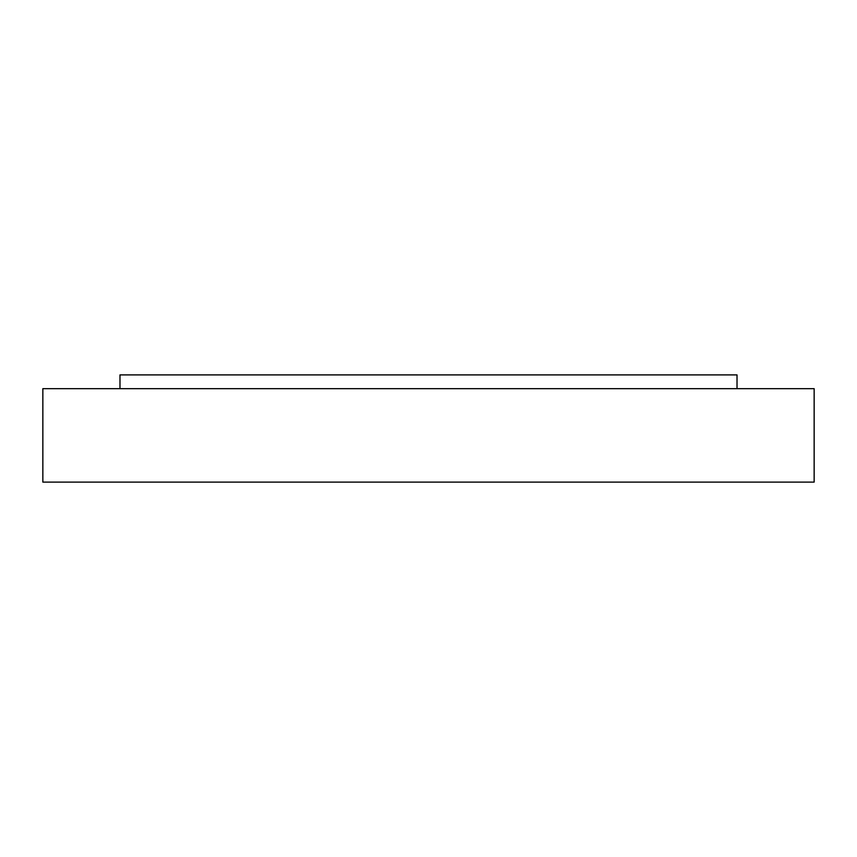 <?xml version="1.0" encoding="UTF-8"?>
<svg xmlns="http://www.w3.org/2000/svg" width="857" height="857" viewBox="0 0 857 857"><rect width="100%" height="100%" fill="white"/><g stroke="black" fill="none" stroke-linecap="round" stroke-linejoin="round"><path stroke-width="1.29" d="M119.98 388.671L119.98 374.895L737.02 374.895L737.02 388.671M42.85 388.671L814.15 388.671L814.15 482.105L42.85 482.105L42.85 388.671"/></g></svg>
